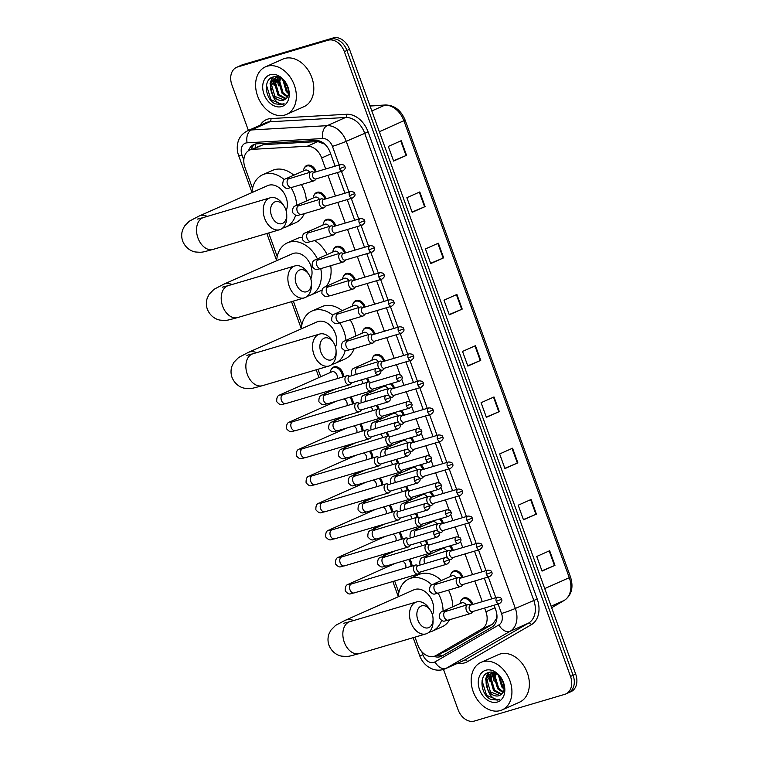 <?xml version="1.0" encoding="UTF-8"?>
<svg xmlns="http://www.w3.org/2000/svg" width="759" height="759" viewBox="0 0 759 759"><rect width="100%" height="100%" fill="white"/><g stroke="black" fill="none" stroke-linecap="round" stroke-linejoin="round"><path stroke-width="1.14" d="M313.97 195.348A8.321 6.11 66.1 0 1 316.579 192.492A8.321 6.11 66.1 0 1 317.129 192.293A8.321 6.11 66.1 0 1 325.99 198.82M323.761 222.387A8.321 6.11 66.1 0 1 326.37 219.531A8.321 6.11 66.1 0 1 326.92 219.332A8.321 6.11 66.1 0 1 335.782 225.859M333.543 249.436A8.321 6.11 66.1 0 1 336.161 246.58A8.321 6.11 66.1 0 1 336.711 246.371A8.321 6.11 66.1 0 1 345.573 252.908M343.334 276.475A8.321 6.11 66.1 0 1 345.952 273.619A8.321 6.11 66.1 0 1 346.502 273.42A8.321 6.11 66.1 0 1 355.364 279.948M353.125 303.515A8.321 6.11 66.1 0 1 355.743 300.659A8.321 6.11 66.1 0 1 356.294 300.46A8.321 6.11 66.1 0 1 365.155 306.987M362.916 330.563A8.321 6.11 66.1 0 1 365.525 327.708A8.321 6.11 66.1 0 1 366.075 327.499A8.321 6.11 66.1 0 1 374.937 334.026M372.707 357.603A8.321 6.11 66.1 0 1 375.316 354.747A8.321 6.11 66.1 0 1 375.866 354.548A8.321 6.11 66.1 0 1 384.728 361.075M391.663 383.475A8.321 6.11 66.1 0 1 394.519 388.115M401.454 410.524A8.321 6.11 66.1 0 1 404.31 415.154M411.245 437.563A8.321 6.11 66.1 0 1 414.101 442.203M421.036 464.603A8.321 6.11 66.1 0 1 423.883 469.242M430.818 491.652A8.321 6.11 66.1 0 1 433.674 496.282M440.609 518.691A8.321 6.11 66.1 0 1 443.465 523.321M450.4 545.73A8.321 6.11 66.1 0 1 453.256 550.37M451.017 573.937A8.321 6.11 66.1 0 1 453.626 571.081A8.321 6.11 66.1 0 1 454.176 570.882A8.321 6.11 66.1 0 1 463.037 577.409M460.808 600.976A8.321 6.11 66.1 0 1 463.417 598.12A8.321 6.11 66.1 0 1 463.967 597.921A8.321 6.11 66.1 0 1 472.829 604.449M304.179 168.308A8.321 6.11 66.1 0 1 306.797 165.453A8.321 6.11 66.1 0 1 307.348 165.253A8.321 6.11 66.1 0 1 316.209 171.781M367.508 378.086A8.321 6.11 66.1 0 1 369.045 381.919M377.299 405.126A8.321 6.11 66.1 0 1 378.836 408.959M387.081 432.175A8.321 6.11 66.1 0 1 388.627 435.998M396.872 459.214A8.321 6.11 66.1 0 1 398.409 463.047M406.663 486.253A8.321 6.11 66.1 0 1 408.2 490.086M416.454 513.302A8.321 6.11 66.1 0 1 417.991 517.126M426.235 540.342A8.321 6.11 66.1 0 1 427.782 544.175M330.952 369.937A8.321 6.11 66.1 0 1 333.571 367.081A8.321 6.11 66.1 0 1 334.121 366.882A8.321 6.11 66.1 0 1 343.466 376.787M350.895 396.881A8.321 6.11 66.1 0 1 353.258 403.826M360.677 423.93A8.321 6.11 66.1 0 1 363.049 430.865M370.468 450.969A8.321 6.11 66.1 0 1 372.84 457.914M380.259 478.009A8.321 6.11 66.1 0 1 382.621 484.954M390.05 505.058A8.321 6.11 66.1 0 1 392.412 511.993M399.841 532.097A8.321 6.11 66.1 0 1 402.204 539.032M409.623 559.136A8.321 6.11 66.1 0 1 411.995 566.081M324.472 143.897A15.607 10.218 -93.2 0 0 324.482 144.049L317.841 141.582L263.231 144.675L249.702 150.054A15.607 11.451 -113.9 0 0 245.005 167.578L252.548 188.403M325.658 168.982L321.674 157.976A15.607 11.451 -113.9 0 0 307.348 146.24L252.728 149.333A15.607 11.451 -113.9 0 0 250.736 149.675A15.607 11.451 -113.9 0 0 249.702 150.054M414.983 637.133L417.811 644.951A15.607 11.451 -113.9 0 0 435.173 655.956L446.472 650.88L492.553 624.211L496.348 618.832L496.87 614.496M435.173 655.956A15.607 11.451 -113.9 0 0 435.979 655.548L482.05 628.869A15.607 11.451 -113.9 0 0 485.94 611.763L484.593 608.025M482.288 601.659L474.802 580.986M472.496 574.61L465.011 553.947M462.705 547.571L460.523 541.546M458.901 537.059L455.22 526.898M452.914 520.532L450.742 514.507M449.11 510.01L445.438 499.858M443.133 493.492L440.951 487.468M439.319 482.971L435.647 472.819M433.342 466.443L431.159 460.428M429.537 455.931L425.856 445.78M423.55 439.404L421.368 433.38M419.746 428.882L416.065 418.731M413.759 412.365L411.577 406.34M409.955 401.843L406.283 391.691M403.968 385.316L401.796 379.301M400.164 374.804L396.492 364.652M394.187 358.276L386.701 337.603M384.396 331.237L376.91 310.564M374.604 304.198L367.119 283.524M364.813 277.149L357.337 256.485M355.032 250.109L347.546 229.436M345.241 223.07L337.755 202.397M335.45 196.021L327.964 175.357M268.686 232.975L277.215 256.551M293.344 301.114L301.883 324.691M318.012 369.253L320.734 376.768M326.133 391.672L326.598 392.963M330.231 402.991L330.526 403.807M335.924 418.712L336.389 420.002M340.013 430.03L340.317 430.856M345.706 445.761L346.17 447.042M349.804 457.079L350.098 457.895M355.497 472.8L355.962 474.081M359.595 484.119L359.889 484.935M365.288 499.839L365.753 501.13M369.386 511.158L369.68 511.974M375.079 526.879L375.544 528.169M379.177 538.207L379.472 539.023M384.87 553.928L385.335 555.209M388.959 565.246L389.263 566.062M394.652 580.967L398.854 592.57M335.136 166.183L330.08 152.236A15.607 11.451 -113.9 0 0 315.753 140.5L256.751 143.84A15.607 11.451 -113.9 0 0 254.758 144.182A15.607 11.451 -113.9 0 0 253.724 144.561A15.607 11.451 -113.9 0 0 248.544 150.68M251.172 149.4A15.607 11.451 66.1 0 1 255.062 144.096M248.402 130.453L231.893 84.866A15.607 11.451 66.1 0 1 236.59 67.342A15.607 11.451 66.1 0 1 237.614 66.963L328.021 40.246A15.607 11.451 66.1 0 1 344.349 51.631L570.521 676.43A15.607 11.451 66.1 0 1 565.825 693.954A15.607 11.451 66.1 0 1 564.8 694.333L474.394 721.05A15.607 11.451 66.1 0 1 458.066 709.665L443.503 669.429M236.59 67.342L239.17 66.194A15.607 11.451 66.1 0 1 240.205 65.815L330.601 39.098A15.607 11.451 66.1 0 1 346.929 50.483L573.102 675.282A15.607 11.451 66.1 0 1 568.415 692.806A15.607 11.451 66.1 0 1 567.381 693.185M434.034 656.364A15.607 11.451 -113.9 0 0 441.321 656.326A15.607 11.451 -113.9 0 0 442.127 655.918L491.898 627.105A15.607 11.451 -113.9 0 0 495.788 609.999L494.062 605.227M491.756 598.86L484.28 578.187M481.974 571.812L474.489 551.148M472.183 544.772L464.698 524.099M462.392 517.733L454.907 497.06M452.601 490.694L445.116 470.02M442.81 463.645L435.334 442.971M433.028 436.605L425.543 415.932M423.237 409.566L415.752 388.893M413.446 382.517L405.961 361.853M403.655 355.478L396.17 334.804M393.864 328.438L386.388 307.765M384.082 301.399L376.597 280.726M374.291 274.35L366.806 253.677M364.5 247.311L357.015 226.637M354.709 220.271L347.233 199.598M344.918 193.222L337.442 172.559M442.62 655.634A15.607 11.451 66.1 0 1 436.738 655.264M277.756 78.016A20.806 15.265 -113.9 0 0 278.211 82.75M501.12 694.466L493.549 690.595L490.238 679.258L493.369 672.854A20.806 15.265 -113.9 0 0 493.341 672.882M493.331 673.527A20.806 15.265 -113.9 0 0 493.786 678.261M568.415 692.806L570.996 691.658A15.607 11.451 66.1 0 0 575.692 674.134L349.519 49.335A15.607 11.451 66.1 0 0 333.192 37.95L242.785 64.667A15.607 11.451 66.1 0 0 241.751 65.046L239.17 66.194A15.607 11.451 66.1 0 1 240.205 65.815L330.601 39.098A15.607 11.451 66.1 0 1 346.929 50.483L573.102 675.282A15.607 11.451 66.1 0 1 568.415 692.806L565.825 693.954M517.866 462.848L504.944 468.588L499.64 453.948L512.562 448.208L517.866 462.848L517.372 463.066L512.069 448.427M536.414 514.109L523.492 519.839L518.198 505.2L531.12 499.46L536.414 514.109L535.92 514.317L530.626 499.678M554.971 565.36L542.049 571.1L536.746 556.451L549.668 550.711L554.971 565.36L554.478 565.569L549.174 550.93M462.203 309.093L449.281 314.833L443.977 300.184L456.899 294.445L462.203 309.093L461.709 309.302L456.415 294.663M443.654 257.842L430.733 263.582L425.429 248.933L438.351 243.193L443.654 257.842L443.161 258.051L437.858 243.411M425.097 206.59L412.175 212.321L406.871 197.682L419.793 191.942L425.097 206.59L424.604 206.799L419.3 192.16M406.539 155.329L393.617 161.069L388.323 146.43L401.245 140.69L406.539 155.329L406.046 155.548L400.752 140.908M499.308 411.596L486.386 417.336L481.083 402.697L494.005 396.957L499.308 411.596L498.815 411.814L493.521 397.175M480.76 360.345L467.838 366.085L462.535 351.436L475.457 345.706L480.76 360.345L480.267 360.553L474.963 345.924M467.734 365.81L480.267 360.553M486.291 417.061L498.815 411.814M393.523 160.794L406.046 155.548M412.08 212.055L424.604 206.799M430.628 263.307L443.161 258.051M449.186 314.558L461.709 309.302M541.945 570.825L554.478 565.569M523.397 519.573L535.92 514.317M504.839 468.312L517.372 463.066M284.815 115.045A26.015 19.089 66.1 0 1 258.051 97.228A26.015 19.089 66.1 0 1 265.422 66.868A26.015 19.089 66.1 0 1 267.14 66.232A26.015 19.089 66.1 0 1 293.904 84.04A26.015 19.089 66.1 0 1 286.532 114.41A26.015 19.089 66.1 0 1 284.815 115.045M274.198 85.634A26.015 19.089 66.1 0 1 273.212 80.454M273.136 79.695A26.015 19.089 66.1 0 1 273.031 77.02M265.422 66.868L282.87 59.117A26.015 19.089 66.1 0 1 284.587 58.481A26.015 19.089 66.1 0 1 311.351 76.298A26.015 19.089 66.1 0 1 303.979 106.668L286.532 114.41M278.657 77.295L275.602 77.94L277.471 77.171A20.806 15.265 66.1 0 1 277.471 76.944M276.124 77.731L271.589 85.112L274.9 96.45L284.056 99.913M272.453 94.809C274.711 100.795 277.993 103.879 282.32 104.049L284.103 103.746L282.196 104.571L275.1 103.841C264.882 99.097 262.861 78.794 273.401 76.925C283.363 73.49 293.847 93.224 285.593 98.917A11.755 8.624 66.1 0 1 283.98 99.951A11.755 8.624 66.1 0 1 283.202 100.235A11.755 8.624 66.1 0 1 272.453 94.809C268.933 86.583 270.27 80.852 276.437 77.627M278.382 77.295L275.688 83.291L278.999 94.628L286.048 98.537M277.794 77.342L274.663 83.746L277.974 95.084L285.545 98.955M280.659 78.224L279.796 81.469L283.107 92.807L287.652 96.26M280.024 77.883L278.771 81.925L282.073 93.262L287.31 96.934M283.819 80.71L287.206 90.985L288.505 92.37M282.908 79.847L286.181 91.441L288.401 93.594M270.213 74.724A16.964 12.448 66.1 0 1 287.955 87.095A16.964 12.448 66.1 0 1 281.741 106.554A16.964 12.448 66.1 0 1 263.999 94.182A16.964 12.448 66.1 0 1 270.213 74.724M272.215 77.304L270.071 83.518L272.604 95.311M282.803 79.752L282.822 80.596M279.17 77.494L278.724 82.418M275.991 76.716L275.46 78.006M275.403 78.177L274.616 84.24M272.69 77.124L270.583 83.291L270.517 86.061M266.475 85.226L271.01 99.799L282.31 104.524L283.211 104.201M271.542 215.822A11.442 7.742 73.5 0 0 280.678 223.848A11.442 7.742 73.5 0 0 286.75 214.996A11.442 7.742 73.5 0 0 285.763 209.512A11.442 7.742 73.5 0 0 284.179 206.306A11.442 7.742 73.5 0 0 273.686 202.568A11.442 7.742 73.5 0 0 271.542 215.822M286.75 214.996L286.76 217.15A16.651 11.262 -106.5 0 1 279.692 229.711A16.651 11.262 -106.5 0 1 264.644 218.336A16.651 11.262 -106.5 0 1 270.261 197.786A16.651 11.262 -106.5 0 1 283.022 204.494L284.179 206.306M286.152 210.746A16.651 12.21 -113.9 0 0 283.496 192.34A16.651 12.21 -113.9 0 0 268.677 185.253A16.651 12.21 -113.9 0 0 267.576 185.651L198.896 216.144L189.266 221.22L184.513 226.087L182.606 229.939C181.363 233.677 181.392 237.406 182.691 241.134C186.021 249.208 192.653 251.665 195.566 251.988C203.042 252.567 201.96 252.282 213.032 249.417L279.692 229.711M295.631 215.195A28.614 20.996 66.1 0 1 285.944 227.017A28.614 20.996 66.1 0 1 284.046 227.719A28.614 20.996 66.1 0 1 282.68 228.051M251.969 192.587A28.614 20.996 66.1 0 1 262.718 174.722A28.614 20.996 66.1 0 1 264.606 174.02A28.614 20.996 66.1 0 1 284.35 179.703M262.718 174.722L272.405 170.414A28.614 20.996 66.1 0 1 274.303 169.722A28.614 20.996 66.1 0 1 293.809 175.196M291.02 187.625A28.614 20.996 66.1 0 1 296.703 205.31M301.437 184.551A28.614 20.996 66.1 0 1 306.399 201.002M304.312 213.64A28.614 20.996 66.1 0 1 295.631 222.719L285.944 227.017M296.209 283.961A11.442 7.742 73.5 0 0 305.346 291.987A11.442 7.742 73.5 0 0 311.418 283.145A11.442 7.742 73.5 0 0 310.431 277.652A11.442 7.742 73.5 0 0 308.847 274.445A11.442 7.742 73.5 0 0 298.353 270.707A11.442 7.742 73.5 0 0 296.209 283.961M311.418 283.145L311.427 285.289A16.651 11.262 -106.5 0 1 304.359 297.86A16.651 11.262 -106.5 0 1 289.302 286.485A16.651 11.262 -106.5 0 1 294.928 265.925A16.651 11.262 -106.5 0 1 307.689 272.633L308.847 274.445M310.82 278.895A16.651 12.21 -113.9 0 0 308.163 260.479A16.651 12.21 -113.9 0 0 293.344 253.392A16.651 12.21 -113.9 0 0 292.243 253.8L223.563 284.293L213.934 289.369L209.18 294.226L207.273 298.088C206.031 301.816 206.059 305.545 207.359 309.283C210.689 317.347 217.321 319.805 220.233 320.127C227.709 320.706 226.628 320.421 237.7 317.556L304.359 297.86M320.763 268.639A28.614 20.996 66.1 0 1 310.611 295.166A28.614 20.996 66.1 0 1 308.714 295.858A28.614 20.996 66.1 0 1 307.348 296.2M276.637 260.726A28.614 20.996 66.1 0 1 287.386 242.861A28.614 20.996 66.1 0 1 289.274 242.168A28.614 20.996 66.1 0 1 317.423 258.885M287.386 242.861L297.073 238.554A28.614 20.996 66.1 0 1 298.97 237.861A28.614 20.996 66.1 0 1 301.968 237.282M314.615 240.527A28.614 20.996 66.1 0 1 327.12 254.578M330.696 265.707A28.614 20.996 66.1 0 1 326.123 286.409M321.844 290.061A28.614 20.996 66.1 0 1 320.298 290.858L310.611 295.166M320.877 352.1A11.442 7.742 73.5 0 0 330.013 360.136A11.442 7.742 73.5 0 0 336.085 351.284A11.442 7.742 73.5 0 0 335.099 345.791A11.442 7.742 73.5 0 0 333.514 342.584A11.442 7.742 73.5 0 0 323.021 338.846A11.442 7.742 73.5 0 0 320.877 352.1M336.085 351.284L336.095 353.428A16.651 11.262 -106.5 0 1 329.026 365.999A16.651 11.262 -106.5 0 1 313.97 354.624A16.651 11.262 -106.5 0 1 319.596 334.074A16.651 11.262 -106.5 0 1 332.357 340.782L333.514 342.584M335.487 347.034A16.651 12.21 -113.9 0 0 332.831 328.628A16.651 12.21 -113.9 0 0 318.012 321.531A16.651 12.21 -113.9 0 0 316.911 321.939L248.231 352.432L238.601 357.508L233.848 362.375L231.941 366.227C230.698 369.956 230.727 373.684 232.026 377.422C235.356 385.496 241.988 387.953 244.901 388.266C252.377 388.855 251.295 388.561 262.367 385.705L329.026 365.999M345.222 350.544A28.614 20.996 66.1 0 1 335.279 363.305A28.614 20.996 66.1 0 1 333.381 363.997A28.614 20.996 66.1 0 1 332.015 364.339M301.304 328.865A28.614 20.996 66.1 0 1 312.053 311A28.614 20.996 66.1 0 1 313.941 310.308A28.614 20.996 66.1 0 1 332.859 315.289M312.053 311L321.74 306.702A28.614 20.996 66.1 0 1 323.638 306A28.614 20.996 66.1 0 1 342.167 310.678M339.709 322.907A28.614 20.996 66.1 0 1 345.952 340.383M350.174 319.824A28.614 20.996 66.1 0 1 355.639 336.076M354.187 348.571A28.614 20.996 66.1 0 1 344.966 358.998L335.279 363.305M417.848 619.989A11.442 7.742 73.5 0 0 426.985 628.016A11.442 7.742 73.5 0 0 433.057 619.164A11.442 7.742 73.5 0 0 432.07 613.68A11.442 7.742 73.5 0 0 430.486 610.464A11.442 7.742 73.5 0 0 419.993 606.726A11.442 7.742 73.5 0 0 417.848 619.989M433.057 619.164L433.066 621.317A16.651 11.262 -106.5 0 1 425.998 633.879A16.651 11.262 -106.5 0 1 410.942 622.503A16.651 11.262 -106.5 0 1 416.568 601.953A16.651 11.262 -106.5 0 1 429.328 608.661L430.486 610.464M432.459 614.913A16.651 12.21 -113.9 0 0 429.803 596.508A16.651 12.21 -113.9 0 0 414.983 589.42A16.651 12.21 -113.9 0 0 413.883 589.819L345.203 620.312L335.573 625.388L330.82 630.255L328.913 634.107C327.67 637.835 327.698 641.573 328.998 645.302C332.328 653.376 338.96 655.833 341.873 656.155C349.349 656.734 348.267 656.45 359.339 653.584L425.998 633.879M441.567 620.473A28.614 20.996 66.1 0 1 432.25 631.184A28.614 20.996 66.1 0 1 430.353 631.886A28.614 20.996 66.1 0 1 428.987 632.219M398.276 596.754A28.614 20.996 66.1 0 1 409.025 578.889A28.614 20.996 66.1 0 1 410.913 578.187A28.614 20.996 66.1 0 1 431.795 584.914M409.025 578.889L418.712 574.582A28.614 20.996 66.1 0 1 420.609 573.889A28.614 20.996 66.1 0 1 441.377 580.502M438.142 593.177A28.614 20.996 66.1 0 1 443.066 611.166M448.503 590.113A28.614 20.996 66.1 0 1 452.753 606.849M449.651 619.714A28.614 20.996 66.1 0 1 441.937 626.887L432.25 631.184M331.522 372.005A4.677 3.434 66.1 0 1 331.816 371.844A4.677 3.434 66.1 0 1 332.129 371.73A4.677 3.434 66.1 0 1 336.209 373.599A4.677 3.434 66.1 0 1 337.138 378.656M330.212 372.555A7.799 5.721 66.1 0 1 333.135 367.849A7.799 5.721 66.1 0 1 333.647 367.66A7.799 5.721 66.1 0 1 342.404 377.1M349.927 376.227L348.182 375.762A4.677 3.169 73.5 0 0 346.92 375.762A4.677 3.169 73.5 0 0 346.654 375.857A4.677 3.169 73.5 0 0 345.336 381.54A4.677 3.169 73.5 0 0 349.576 384.747A4.677 3.169 73.5 0 0 349.833 384.642A4.677 3.169 73.5 0 0 350.63 384.063L351.844 382.716M376.464 368.39C379.263 368.513 380.638 369.206 380.601 370.477L375.326 372.565A3.378 2.286 73.5 0 1 376.464 368.39L349.491 376.36A3.378 2.286 73.5 0 0 349.301 376.426A3.378 2.286 73.5 0 0 348.353 380.534A3.378 2.286 73.5 0 0 351.408 382.849A3.378 2.286 73.5 0 0 351.597 382.773M359.719 403.276L357.973 402.801A4.677 3.169 73.5 0 0 356.711 402.801A4.677 3.169 73.5 0 0 356.445 402.906A4.677 3.169 73.5 0 0 355.127 408.589A4.677 3.169 73.5 0 0 359.358 411.786A4.677 3.169 73.5 0 0 359.624 411.691A4.677 3.169 73.5 0 0 360.421 411.103L361.635 409.756M386.255 395.43C389.044 395.553 390.43 396.245 390.392 397.517L385.117 399.604A3.378 2.286 73.5 0 1 386.255 395.43L359.282 403.399A3.378 2.286 73.5 0 0 359.092 403.475A3.378 2.286 73.5 0 0 358.144 407.574A3.378 2.286 73.5 0 0 361.199 409.888A3.378 2.286 73.5 0 0 361.388 409.813M343.941 398.94A4.677 3.434 66.1 0 1 346.929 405.695M349.776 397.213A7.799 5.721 66.1 0 1 352.195 404.139M369.51 430.315L367.764 429.85A4.677 3.169 73.5 0 0 366.493 429.85A4.677 3.169 73.5 0 0 366.236 429.945A4.677 3.169 73.5 0 0 364.918 435.628A4.677 3.169 73.5 0 0 369.149 438.825A4.677 3.169 73.5 0 0 369.415 438.73A4.677 3.169 73.5 0 0 370.212 438.142L371.426 436.804M396.046 422.469C398.836 422.592 400.221 423.294 400.183 424.566L394.908 426.643A3.378 2.286 73.5 0 1 396.046 422.469L369.073 430.448A3.378 2.286 73.5 0 0 368.883 430.514A3.378 2.286 73.5 0 0 367.925 434.622A3.378 2.286 73.5 0 0 370.99 436.928A3.378 2.286 73.5 0 0 371.179 436.861M353.732 425.979A4.677 3.434 66.1 0 1 356.721 432.734M359.567 424.262A7.799 5.721 66.1 0 1 361.986 431.178M379.301 457.354L377.546 456.89A4.677 3.169 73.5 0 0 376.284 456.89A4.677 3.169 73.5 0 0 376.028 456.984A4.677 3.169 73.5 0 0 374.709 462.667A4.677 3.169 73.5 0 0 378.94 465.874A4.677 3.169 73.5 0 0 379.206 465.77A4.677 3.169 73.5 0 0 380.003 465.182L381.217 463.844M405.837 449.518C408.627 449.641 410.002 450.334 409.974 451.605L404.689 453.692A3.378 2.286 73.5 0 1 405.837 449.518L378.864 457.487A3.378 2.286 73.5 0 0 378.665 457.554A3.378 2.286 73.5 0 0 377.716 461.662A3.378 2.286 73.5 0 0 380.781 463.967A3.378 2.286 73.5 0 0 380.971 463.901M363.523 453.019A4.677 3.434 66.1 0 1 366.512 459.783M369.348 451.301A7.799 5.721 66.1 0 1 371.777 458.227M389.082 484.403L387.337 483.929A4.677 3.169 73.5 0 0 386.075 483.929A4.677 3.169 73.5 0 0 385.809 484.033A4.677 3.169 73.5 0 0 384.49 489.716A4.677 3.169 73.5 0 0 388.731 492.914A4.677 3.169 73.5 0 0 388.997 492.819A4.677 3.169 73.5 0 0 389.794 492.23L390.999 490.883M415.619 476.557C418.418 476.68 419.793 477.373 419.765 478.644L414.48 480.732A3.378 2.286 73.5 0 1 415.619 476.557L388.646 484.527A3.378 2.286 73.5 0 0 388.456 484.593A3.378 2.286 73.5 0 0 387.507 488.701A3.378 2.286 73.5 0 0 390.562 491.016A3.378 2.286 73.5 0 0 390.752 490.94M373.314 480.067A4.677 3.434 66.1 0 1 376.303 486.823M379.139 478.341A7.799 5.721 66.1 0 1 381.568 485.267M398.873 511.443L397.128 510.968A4.677 3.169 73.5 0 0 395.866 510.978A4.677 3.169 73.5 0 0 395.6 511.073A4.677 3.169 73.5 0 0 394.282 516.756A4.677 3.169 73.5 0 0 398.522 519.953A4.677 3.169 73.5 0 0 398.779 519.858A4.677 3.169 73.5 0 0 399.576 519.27L400.79 517.923M425.41 503.596C428.209 503.72 429.585 504.422 429.547 505.693L424.272 507.771A3.378 2.286 73.5 0 1 425.41 503.596L398.437 511.566A3.378 2.286 73.5 0 0 398.247 511.642A3.378 2.286 73.5 0 0 397.299 515.74A3.378 2.286 73.5 0 0 400.354 518.055A3.378 2.286 73.5 0 0 400.543 517.989M383.096 507.107A4.677 3.434 66.1 0 1 386.084 513.862M388.931 505.38A7.799 5.721 66.1 0 1 391.35 512.306M408.665 538.482L406.919 538.017A4.677 3.169 73.5 0 0 405.657 538.017A4.677 3.169 73.5 0 0 405.391 538.112A4.677 3.169 73.5 0 0 404.073 543.795A4.677 3.169 73.5 0 0 408.304 546.992A4.677 3.169 73.5 0 0 408.57 546.897A4.677 3.169 73.5 0 0 409.367 546.309L410.581 544.971M435.201 530.636C437.99 530.759 439.376 531.461 439.338 532.733L434.063 534.81A3.378 2.286 73.5 0 1 435.201 530.636L408.228 538.615A3.378 2.286 73.5 0 0 408.038 538.681A3.378 2.286 73.5 0 0 407.09 542.789A3.378 2.286 73.5 0 0 410.145 545.095A3.378 2.286 73.5 0 0 410.334 545.028M392.887 534.146A4.677 3.434 66.1 0 1 395.875 540.901M398.722 532.429A7.799 5.721 66.1 0 1 401.141 539.345M418.456 565.521L416.71 565.057A4.677 3.169 73.5 0 0 415.439 565.057A4.677 3.169 73.5 0 0 415.182 565.151A4.677 3.169 73.5 0 0 413.864 570.844A4.677 3.169 73.5 0 0 418.095 574.041A4.677 3.169 73.5 0 0 418.361 573.937A4.677 3.169 73.5 0 0 419.158 573.358L420.372 572.011M444.992 557.685C447.782 557.808 449.167 558.501 449.129 559.772L443.844 561.859A3.378 2.286 73.5 0 1 444.992 557.685L418.019 565.654A3.378 2.286 73.5 0 0 417.829 565.721A3.378 2.286 73.5 0 0 416.871 569.829A3.378 2.286 73.5 0 0 419.936 572.144A3.378 2.286 73.5 0 0 420.125 572.068M402.678 561.195A4.677 3.434 66.1 0 1 405.667 567.95M408.513 559.468A7.799 5.721 66.1 0 1 410.932 566.394M371.236 382.46L369.491 381.995A4.677 3.169 73.5 0 0 368.229 381.995A4.677 3.169 73.5 0 0 367.963 382.1A4.677 3.169 73.5 0 0 366.578 387.583A4.677 3.169 73.5 0 0 370.876 390.98A4.677 3.169 73.5 0 0 371.142 390.885A4.677 3.169 73.5 0 0 371.938 390.297L373.153 388.95M397.773 374.623C400.562 374.747 401.947 375.439 401.909 376.711L396.634 378.798A3.378 2.286 73.5 0 1 397.773 374.623L370.8 382.593A3.378 2.286 73.5 0 0 370.61 382.659A3.378 2.286 73.5 0 0 369.661 386.767A3.378 2.286 73.5 0 0 372.716 389.082A3.378 2.286 73.5 0 0 372.906 389.006M361.094 379.984A4.677 3.434 66.1 0 1 363.068 383.523M366.417 378.409A7.799 5.721 66.1 0 1 367.973 382.071M381.027 409.509L379.272 409.035A4.677 3.169 73.5 0 0 378.01 409.044A4.677 3.169 73.5 0 0 377.754 409.139A4.677 3.169 73.5 0 0 376.369 414.623A4.677 3.169 73.5 0 0 380.667 418.019A4.677 3.169 73.5 0 0 380.933 417.924A4.677 3.169 73.5 0 0 381.73 417.336L382.944 415.989M407.564 401.663C410.353 401.786 411.729 402.488 411.701 403.76L406.416 405.837A3.378 2.286 73.5 0 1 407.564 401.663L380.591 409.632A3.378 2.286 73.5 0 0 380.401 409.708A3.378 2.286 73.5 0 0 379.443 413.807A3.378 2.286 73.5 0 0 382.508 416.122A3.378 2.286 73.5 0 0 382.697 416.055M370.876 407.023A4.677 3.434 66.1 0 1 372.859 410.562M376.208 405.448A7.799 5.721 66.1 0 1 377.764 409.11M390.809 436.548L389.063 436.083A4.677 3.169 73.5 0 0 387.802 436.083A4.677 3.169 73.5 0 0 387.536 436.178A4.677 3.169 73.5 0 0 386.151 441.672A4.677 3.169 73.5 0 0 390.458 445.059A4.677 3.169 73.5 0 0 390.724 444.964A4.677 3.169 73.5 0 0 391.521 444.376L392.726 443.038M417.346 428.702C420.144 428.826 421.52 429.528 421.492 430.799L416.207 432.877A3.378 2.286 73.5 0 1 417.346 428.702L390.373 436.681A3.378 2.286 73.5 0 0 390.183 436.748A3.378 2.286 73.5 0 0 389.234 440.856A3.378 2.286 73.5 0 0 392.289 443.161A3.378 2.286 73.5 0 0 392.479 443.095M380.667 434.072A4.677 3.434 66.1 0 1 382.65 437.611M385.999 432.497A7.799 5.721 66.1 0 1 387.555 436.159M400.6 463.588L398.854 463.123A4.677 3.169 73.5 0 0 397.593 463.123A4.677 3.169 73.5 0 0 397.327 463.218A4.677 3.169 73.5 0 0 395.942 468.711A4.677 3.169 73.5 0 0 400.249 472.107A4.677 3.169 73.5 0 0 400.505 472.003A4.677 3.169 73.5 0 0 401.302 471.415L402.517 470.077M427.137 455.751C429.936 455.874 431.311 456.567 431.273 457.838L425.998 459.926A3.378 2.286 73.5 0 1 427.137 455.751L400.164 463.721A3.378 2.286 73.5 0 0 399.974 463.787A3.378 2.286 73.5 0 0 399.025 467.895A3.378 2.286 73.5 0 0 402.08 470.21A3.378 2.286 73.5 0 0 402.27 470.134M390.458 461.111A4.677 3.434 66.1 0 1 392.431 464.65M395.79 459.537A7.799 5.721 66.1 0 1 397.346 463.199M410.391 490.637L408.646 490.162A4.677 3.169 73.5 0 0 407.384 490.162A4.677 3.169 73.5 0 0 407.118 490.267A4.677 3.169 73.5 0 0 405.733 495.75A4.677 3.169 73.5 0 0 410.031 499.147A4.677 3.169 73.5 0 0 410.296 499.052A4.677 3.169 73.5 0 0 411.093 498.464L412.308 497.117M436.928 482.79C439.717 482.914 441.102 483.606 441.064 484.878L435.789 486.965A3.378 2.286 73.5 0 1 436.928 482.79L409.955 490.76A3.378 2.286 73.5 0 0 409.765 490.836A3.378 2.286 73.5 0 0 408.816 494.934A3.378 2.286 73.5 0 0 411.871 497.249A3.378 2.286 73.5 0 0 412.061 497.173M400.249 488.151A4.677 3.434 66.1 0 1 402.223 491.69M405.581 486.576A7.799 5.721 66.1 0 1 407.128 490.238M420.182 517.676L418.437 517.211A4.677 3.169 73.5 0 0 417.175 517.211A4.677 3.169 73.5 0 0 416.909 517.306A4.677 3.169 73.5 0 0 415.524 522.79A4.677 3.169 73.5 0 0 419.822 526.186A4.677 3.169 73.5 0 0 420.088 526.091A4.677 3.169 73.5 0 0 420.884 525.503L422.099 524.165M446.719 509.83C449.508 509.953 450.893 510.655 450.855 511.927L445.58 514.004A3.378 2.286 73.5 0 1 446.719 509.83L419.746 517.809A3.378 2.286 73.5 0 0 419.556 517.875A3.378 2.286 73.5 0 0 418.598 521.983A3.378 2.286 73.5 0 0 421.662 524.289A3.378 2.286 73.5 0 0 421.852 524.222M410.04 515.19A4.677 3.434 66.1 0 1 412.014 518.729M415.363 513.615A7.799 5.721 66.1 0 1 416.919 517.287M429.974 544.715L428.218 544.25A4.677 3.169 73.5 0 0 426.956 544.25A4.677 3.169 73.5 0 0 426.7 544.345A4.677 3.169 73.5 0 0 425.315 549.839A4.677 3.169 73.5 0 0 429.613 553.235A4.677 3.169 73.5 0 0 429.879 553.131A4.677 3.169 73.5 0 0 430.676 552.543L431.89 551.205M456.51 536.879C459.299 537.002 460.675 537.695 460.647 538.966L455.362 541.053A3.378 2.286 73.5 0 1 456.51 536.879L429.537 544.848A3.378 2.286 73.5 0 0 429.347 544.915A3.378 2.286 73.5 0 0 428.389 549.023A3.378 2.286 73.5 0 0 431.454 551.328A3.378 2.286 73.5 0 0 431.643 551.262M419.822 542.239A4.677 3.434 66.1 0 1 421.805 545.778M425.154 540.664A7.799 5.721 66.1 0 1 426.71 544.326M304.748 170.367A4.677 3.434 66.1 0 1 305.042 170.215A4.677 3.434 66.1 0 1 305.346 170.101A4.677 3.434 66.1 0 1 309.681 172.35M314.34 172.331L312.594 171.866A4.677 3.169 73.5 0 0 311.332 171.866A4.677 3.169 73.5 0 0 311.067 171.961A4.677 3.169 73.5 0 0 309.681 177.445A4.677 3.169 73.5 0 0 313.979 180.841A4.677 3.169 73.5 0 0 314.245 180.746A4.677 3.169 73.5 0 0 315.042 180.158L316.256 178.811M303.439 170.927A7.799 5.721 66.1 0 1 306.361 166.212A7.799 5.721 66.1 0 1 306.873 166.022A7.799 5.721 66.1 0 1 315.165 172.084M340.763 164.523C343.561 164.646 344.937 165.339 344.899 166.61L339.624 168.697A3.378 2.286 73.5 0 1 340.763 164.523L313.903 172.454A3.378 2.286 73.5 0 0 313.714 172.53A3.378 2.286 73.5 0 0 312.755 176.638A3.378 2.286 73.5 0 0 315.82 178.944A3.378 2.286 73.5 0 0 316.01 178.877M314.539 197.406A4.677 3.434 66.1 0 1 314.833 197.255A4.677 3.434 66.1 0 1 315.137 197.141A4.677 3.434 66.1 0 1 319.473 199.389M324.131 199.37L322.376 198.905A4.677 3.169 73.5 0 0 321.114 198.905A4.677 3.169 73.5 0 0 320.858 199A4.677 3.169 73.5 0 0 319.473 204.494A4.677 3.169 73.5 0 0 323.77 207.89A4.677 3.169 73.5 0 0 324.036 207.786A4.677 3.169 73.5 0 0 324.833 207.198L326.047 205.86M313.23 197.966A7.799 5.721 66.1 0 1 316.152 193.26A7.799 5.721 66.1 0 1 316.664 193.071A7.799 5.721 66.1 0 1 324.956 199.124M350.554 191.562C353.343 191.685 354.728 192.378 354.69 193.649L349.415 195.737A3.378 2.286 73.5 0 1 350.554 191.562L323.695 199.503A3.378 2.286 73.5 0 0 323.505 199.57A3.378 2.286 73.5 0 0 322.547 203.678A3.378 2.286 73.5 0 0 325.611 205.983A3.378 2.286 73.5 0 0 325.801 205.917M324.33 224.455A4.677 3.434 66.1 0 1 324.615 224.294A4.677 3.434 66.1 0 1 324.928 224.18A4.677 3.434 66.1 0 1 329.264 226.429M333.913 226.41L332.167 225.945A4.677 3.169 73.5 0 0 330.905 225.945A4.677 3.169 73.5 0 0 330.639 226.049A4.677 3.169 73.5 0 0 329.254 231.533A4.677 3.169 73.5 0 0 333.562 234.929A4.677 3.169 73.5 0 0 333.827 234.835A4.677 3.169 73.5 0 0 334.624 234.246L335.829 232.899M323.021 225.006A7.799 5.721 66.1 0 1 325.934 220.3A7.799 5.721 66.1 0 1 326.455 220.11A7.799 5.721 66.1 0 1 334.738 226.173M360.345 218.601C363.134 218.725 364.519 219.427 364.481 220.698L359.206 222.776A3.378 2.286 73.5 0 1 360.345 218.601L333.476 226.543A3.378 2.286 73.5 0 0 333.286 226.609A3.378 2.286 73.5 0 0 332.338 230.717A3.378 2.286 73.5 0 0 335.393 233.032A3.378 2.286 73.5 0 0 335.582 232.956M334.112 251.495A4.677 3.434 66.1 0 1 334.406 251.343A4.677 3.434 66.1 0 1 334.719 251.229A4.677 3.434 66.1 0 1 339.055 253.478M343.704 253.459L341.958 252.984A4.677 3.169 73.5 0 0 340.696 252.994A4.677 3.169 73.5 0 0 340.43 253.089A4.677 3.169 73.5 0 0 339.045 258.572A4.677 3.169 73.5 0 0 343.353 261.969A4.677 3.169 73.5 0 0 343.609 261.874A4.677 3.169 73.5 0 0 344.406 261.286L345.62 259.939M332.803 252.054A7.799 5.721 66.1 0 1 335.725 247.339A7.799 5.721 66.1 0 1 336.246 247.149A7.799 5.721 66.1 0 1 344.529 253.212M370.136 245.65C372.925 245.774 374.301 246.466 374.272 247.738L368.988 249.825A3.378 2.286 73.5 0 1 370.136 245.65L343.267 253.582A3.378 2.286 73.5 0 0 343.077 253.658A3.378 2.286 73.5 0 0 342.129 257.756A3.378 2.286 73.5 0 0 345.184 260.071A3.378 2.286 73.5 0 0 345.373 260.005M343.903 278.534A4.677 3.434 66.1 0 1 344.197 278.382A4.677 3.434 66.1 0 1 344.51 278.268A4.677 3.434 66.1 0 1 348.846 280.517M353.495 280.498L351.749 280.033A4.677 3.169 73.5 0 0 350.487 280.033A4.677 3.169 73.5 0 0 350.222 280.128A4.677 3.169 73.5 0 0 348.836 285.621A4.677 3.169 73.5 0 0 353.134 289.008A4.677 3.169 73.5 0 0 353.4 288.913A4.677 3.169 73.5 0 0 354.197 288.325L355.411 286.987M342.594 279.094A7.799 5.721 66.1 0 1 345.516 274.378A7.799 5.721 66.1 0 1 346.028 274.189A7.799 5.721 66.1 0 1 354.32 280.251M379.917 272.69C382.716 272.813 384.092 273.506 384.063 274.777L378.779 276.864A3.378 2.286 73.5 0 1 379.917 272.69L353.058 280.631A3.378 2.286 73.5 0 0 352.869 280.697A3.378 2.286 73.5 0 0 351.92 284.805A3.378 2.286 73.5 0 0 354.975 287.111A3.378 2.286 73.5 0 0 355.165 287.044M353.694 305.573A4.677 3.434 66.1 0 1 353.988 305.422A4.677 3.434 66.1 0 1 354.292 305.308A4.677 3.434 66.1 0 1 358.627 307.556M363.286 307.537L361.54 307.072A4.677 3.169 73.5 0 0 360.269 307.072A4.677 3.169 73.5 0 0 360.013 307.167A4.677 3.169 73.5 0 0 358.627 312.661A4.677 3.169 73.5 0 0 362.925 316.057A4.677 3.169 73.5 0 0 363.191 315.953A4.677 3.169 73.5 0 0 363.988 315.364L365.202 314.027M352.385 306.133A7.799 5.721 66.1 0 1 355.307 301.427A7.799 5.721 66.1 0 1 355.819 301.238A7.799 5.721 66.1 0 1 364.111 307.3M389.709 299.729C392.507 299.852 393.883 300.555 393.845 301.826L388.57 303.904A3.378 2.286 73.5 0 1 389.709 299.729L362.849 307.67A3.378 2.286 73.5 0 0 362.66 307.737A3.378 2.286 73.5 0 0 361.701 311.845A3.378 2.286 73.5 0 0 364.766 314.16A3.378 2.286 73.5 0 0 364.956 314.084M363.485 332.622A4.677 3.434 66.1 0 1 363.779 332.47A4.677 3.434 66.1 0 1 364.083 332.357A4.677 3.434 66.1 0 1 368.419 334.605M373.067 334.586L371.322 334.112A4.677 3.169 73.5 0 0 370.06 334.112A4.677 3.169 73.5 0 0 369.794 334.216A4.677 3.169 73.5 0 0 368.419 339.7A4.677 3.169 73.5 0 0 372.716 343.096A4.677 3.169 73.5 0 0 372.982 343.002A4.677 3.169 73.5 0 0 373.779 342.413L374.993 341.066M362.176 333.182A7.799 5.721 66.1 0 1 365.088 328.467A7.799 5.721 66.1 0 1 365.61 328.277A7.799 5.721 66.1 0 1 373.902 334.339M399.5 326.768C402.289 326.892 403.674 327.594 403.636 328.865L398.361 330.943A3.378 2.286 73.5 0 1 399.5 326.768L372.641 334.71A3.378 2.286 73.5 0 0 372.441 334.785A3.378 2.286 73.5 0 0 371.493 338.884A3.378 2.286 73.5 0 0 374.557 341.199A3.378 2.286 73.5 0 0 374.747 341.123M373.276 359.662A4.677 3.434 66.1 0 1 373.561 359.51A4.677 3.434 66.1 0 1 373.874 359.396A4.677 3.434 66.1 0 1 378.21 361.645M380.098 369.557A4.677 3.169 73.5 0 0 382.508 370.136A4.677 3.169 73.5 0 0 382.773 370.041A4.677 3.169 73.5 0 0 383.57 369.453L384.775 368.115M382.859 361.626L381.113 361.161A4.677 3.169 73.5 0 0 379.851 361.161A4.677 3.169 73.5 0 0 379.585 361.256A4.677 3.169 73.5 0 0 379.367 368.865M371.967 360.221A7.799 5.721 66.1 0 1 374.88 355.506A7.799 5.721 66.1 0 1 375.401 355.316A7.799 5.721 66.1 0 1 383.684 361.379M409.291 353.817C412.08 353.941 413.456 354.633 413.427 355.905L408.143 357.992A3.378 2.286 73.5 0 1 409.291 353.817L382.422 361.749A3.378 2.286 73.5 0 0 382.232 361.825A3.378 2.286 73.5 0 0 381.284 365.933A3.378 2.286 73.5 0 0 384.339 368.238A3.378 2.286 73.5 0 0 384.528 368.172M383.058 386.701A4.677 3.434 66.1 0 1 383.352 386.549A4.677 3.434 66.1 0 1 383.665 386.435A4.677 3.434 66.1 0 1 388.001 388.684M389.889 396.606A4.677 3.169 73.5 0 0 392.299 397.185A4.677 3.169 73.5 0 0 392.555 397.08A4.677 3.169 73.5 0 0 393.352 396.492L394.566 395.154M392.65 388.665L390.904 388.2A4.677 3.169 73.5 0 0 389.642 388.2A4.677 3.169 73.5 0 0 389.376 388.295A4.677 3.169 73.5 0 0 389.158 395.904M381.749 387.261A7.799 5.721 66.1 0 1 381.881 386.369M419.082 380.857C421.871 380.98 423.247 381.673 423.218 382.944L417.934 385.031A3.378 2.286 73.5 0 1 419.082 380.857L392.213 388.798A3.378 2.286 73.5 0 0 392.023 388.864A3.378 2.286 73.5 0 0 391.075 392.972A3.378 2.286 73.5 0 0 394.13 395.278A3.378 2.286 73.5 0 0 394.319 395.211M390.477 383.826A7.799 5.721 66.1 0 1 393.475 388.418M392.849 413.75A4.677 3.434 66.1 0 1 393.143 413.589A4.677 3.434 66.1 0 1 393.456 413.475A4.677 3.434 66.1 0 1 397.792 415.723M399.68 423.645A4.677 3.169 73.5 0 0 402.08 424.224A4.677 3.169 73.5 0 0 402.346 424.129A4.677 3.169 73.5 0 0 403.143 423.541L404.357 422.194M402.441 415.704L400.695 415.239A4.677 3.169 73.5 0 0 399.433 415.239A4.677 3.169 73.5 0 0 399.168 415.344A4.677 3.169 73.5 0 0 398.949 422.943M391.54 414.3A7.799 5.721 66.1 0 1 391.672 413.408M428.863 407.896C431.662 408.019 433.038 408.721 433.009 409.993L427.725 412.071A3.378 2.286 73.5 0 1 428.863 407.896L402.004 415.837A3.378 2.286 73.5 0 0 401.815 415.904A3.378 2.286 73.5 0 0 400.866 420.012A3.378 2.286 73.5 0 0 403.921 422.327A3.378 2.286 73.5 0 0 404.111 422.251M400.268 410.875A7.799 5.721 66.1 0 1 403.266 415.467M402.64 440.789A4.677 3.434 66.1 0 1 402.934 440.637A4.677 3.434 66.1 0 1 403.238 440.524A4.677 3.434 66.1 0 1 407.574 442.772M409.462 450.685A4.677 3.169 73.5 0 0 411.871 451.263A4.677 3.169 73.5 0 0 412.137 451.169A4.677 3.169 73.5 0 0 412.934 450.58L414.148 449.233M412.232 442.753L410.477 442.279A4.677 3.169 73.5 0 0 409.215 442.288A4.677 3.169 73.5 0 0 408.959 442.383A4.677 3.169 73.5 0 0 408.731 449.992M401.331 441.349A7.799 5.721 66.1 0 1 401.454 440.457M438.655 434.945C441.444 435.068 442.829 435.761 442.791 437.032L437.516 439.119A3.378 2.286 73.5 0 1 438.655 434.945L411.795 442.877A3.378 2.286 73.5 0 0 411.606 442.952A3.378 2.286 73.5 0 0 410.647 447.051A3.378 2.286 73.5 0 0 413.712 449.366A3.378 2.286 73.5 0 0 413.902 449.3M410.059 437.915A7.799 5.721 66.1 0 1 413.057 442.506M412.431 467.829A4.677 3.434 66.1 0 1 412.725 467.677A4.677 3.434 66.1 0 1 413.029 467.563A4.677 3.434 66.1 0 1 417.365 469.812M419.253 477.724A4.677 3.169 73.5 0 0 421.662 478.303A4.677 3.169 73.5 0 0 421.928 478.208A4.677 3.169 73.5 0 0 422.725 477.62L423.93 476.282M422.013 469.793L420.268 469.328A4.677 3.169 73.5 0 0 419.006 469.328A4.677 3.169 73.5 0 0 418.74 469.423A4.677 3.169 73.5 0 0 418.522 477.031M411.122 468.388A7.799 5.721 66.1 0 1 411.245 467.497M448.446 461.984C451.235 462.108 452.62 462.8 452.582 464.072L447.307 466.159A3.378 2.286 73.5 0 1 448.446 461.984L421.577 469.925A3.378 2.286 73.5 0 0 421.387 469.992A3.378 2.286 73.5 0 0 420.439 474.1A3.378 2.286 73.5 0 0 423.494 476.405A3.378 2.286 73.5 0 0 423.693 476.339M419.85 464.954A7.799 5.721 66.1 0 1 422.839 469.546M422.222 494.868A4.677 3.434 66.1 0 1 422.507 494.716A4.677 3.434 66.1 0 1 422.82 494.602A4.677 3.434 66.1 0 1 427.156 496.851M429.044 504.773A4.677 3.169 73.5 0 0 431.454 505.352A4.677 3.169 73.5 0 0 431.71 505.247A4.677 3.169 73.5 0 0 432.516 504.659L433.721 503.321M431.805 496.832L430.059 496.367A4.677 3.169 73.5 0 0 428.797 496.367A4.677 3.169 73.5 0 0 428.531 496.462A4.677 3.169 73.5 0 0 428.313 504.071M420.903 495.428A7.799 5.721 66.1 0 1 421.036 494.536M458.237 489.024C461.026 489.147 462.402 489.849 462.373 491.12L457.089 493.198A3.378 2.286 73.5 0 1 458.237 489.024L431.368 496.965A3.378 2.286 73.5 0 0 431.178 497.031A3.378 2.286 73.5 0 0 430.23 501.139A3.378 2.286 73.5 0 0 433.285 503.454A3.378 2.286 73.5 0 0 433.474 503.378M429.632 491.993A7.799 5.721 66.1 0 1 432.63 496.595M432.004 521.917A4.677 3.434 66.1 0 1 432.298 521.765A4.677 3.434 66.1 0 1 432.611 521.651A4.677 3.434 66.1 0 1 436.947 523.9M438.835 531.812A4.677 3.169 73.5 0 0 441.245 532.391A4.677 3.169 73.5 0 0 441.501 532.296A4.677 3.169 73.5 0 0 442.298 531.708L443.512 530.361M441.596 523.881L439.85 523.406A4.677 3.169 73.5 0 0 438.588 523.406A4.677 3.169 73.5 0 0 438.322 523.511A4.677 3.169 73.5 0 0 438.104 531.12M430.695 522.477A7.799 5.721 66.1 0 1 430.827 521.585M468.028 516.063C470.817 516.186 472.193 516.888 472.164 518.16L466.88 520.238A3.378 2.286 73.5 0 1 468.028 516.063L441.159 524.004A3.378 2.286 73.5 0 0 440.97 524.08A3.378 2.286 73.5 0 0 440.021 528.179A3.378 2.286 73.5 0 0 443.076 530.494A3.378 2.286 73.5 0 0 443.265 530.418M439.423 519.042A7.799 5.721 66.1 0 1 442.421 523.634M441.795 548.956A4.677 3.434 66.1 0 1 442.089 548.804A4.677 3.434 66.1 0 1 442.402 548.691A4.677 3.434 66.1 0 1 446.728 550.939M448.626 558.852A4.677 3.169 73.5 0 0 451.026 559.43A4.677 3.169 73.5 0 0 451.292 559.336A4.677 3.169 73.5 0 0 452.089 558.747L453.303 557.41M451.387 550.92L449.641 550.455A4.677 3.169 73.5 0 0 448.379 550.455A4.677 3.169 73.5 0 0 448.114 550.55A4.677 3.169 73.5 0 0 447.895 558.159M440.486 549.516A7.799 5.721 66.1 0 1 440.618 548.624M477.809 543.112C480.608 543.235 481.984 543.928 481.946 545.199L476.671 547.286A3.378 2.286 73.5 0 1 477.809 543.112L450.95 551.043A3.378 2.286 73.5 0 0 450.761 551.119A3.378 2.286 73.5 0 0 449.812 555.227A3.378 2.286 73.5 0 0 452.867 557.533A3.378 2.286 73.5 0 0 453.057 557.467M449.214 546.082A7.799 5.721 66.1 0 1 452.212 550.673M451.586 575.996A4.677 3.434 66.1 0 1 451.88 575.844A4.677 3.434 66.1 0 1 452.184 575.73A4.677 3.434 66.1 0 1 456.52 577.979M461.178 577.96L459.423 577.495A4.677 3.169 73.5 0 0 458.161 577.495A4.677 3.169 73.5 0 0 457.905 577.59A4.677 3.169 73.5 0 0 456.52 583.083A4.677 3.169 73.5 0 0 460.817 586.479A4.677 3.169 73.5 0 0 461.083 586.375A4.677 3.169 73.5 0 0 461.88 585.787L463.094 584.449M450.277 576.555A7.799 5.721 66.1 0 1 453.199 571.85A7.799 5.721 66.1 0 1 453.711 571.66A7.799 5.721 66.1 0 1 462.003 577.713M487.601 570.151C490.39 570.275 491.775 570.967 491.737 572.239L486.462 574.326A3.378 2.286 73.5 0 1 487.601 570.151L460.741 578.092A3.378 2.286 73.5 0 0 460.552 578.159A3.378 2.286 73.5 0 0 459.593 582.267A3.378 2.286 73.5 0 0 462.658 584.572A3.378 2.286 73.5 0 0 462.848 584.506M461.377 603.044A4.677 3.434 66.1 0 1 461.662 602.883A4.677 3.434 66.1 0 1 461.975 602.769A4.677 3.434 66.1 0 1 466.311 605.018M470.959 604.999L469.214 604.534A4.677 3.169 73.5 0 0 467.952 604.534A4.677 3.169 73.5 0 0 467.686 604.638A4.677 3.169 73.5 0 0 466.301 610.122A4.677 3.169 73.5 0 0 470.608 613.519A4.677 3.169 73.5 0 0 470.874 613.424A4.677 3.169 73.5 0 0 471.671 612.836L472.876 611.488M460.068 603.595A7.799 5.721 66.1 0 1 462.981 598.889A7.799 5.721 66.1 0 1 463.502 598.699A7.799 5.721 66.1 0 1 471.785 604.762M497.392 597.191C500.181 597.314 501.566 598.016 501.528 599.287L496.253 601.365A3.378 2.286 73.5 0 1 497.392 597.191L470.523 605.132A3.378 2.286 73.5 0 0 470.333 605.198A3.378 2.286 73.5 0 0 469.385 609.306A3.378 2.286 73.5 0 0 472.44 611.621A3.378 2.286 73.5 0 0 472.629 611.545M500.38 710.557A26.015 19.089 66.1 0 1 473.616 692.749A26.015 19.089 66.1 0 1 480.997 662.379A26.015 19.089 66.1 0 1 482.715 661.744A26.015 19.089 66.1 0 1 509.479 679.552A26.015 19.089 66.1 0 1 502.107 709.921A26.015 19.089 66.1 0 1 500.38 710.557M489.764 681.146A26.015 19.089 66.1 0 1 488.787 675.965M488.711 675.206A26.015 19.089 66.1 0 1 488.606 672.531M480.997 662.379L498.435 654.628A26.015 19.089 66.1 0 1 500.162 654.002A26.015 19.089 66.1 0 1 526.926 671.81A26.015 19.089 66.1 0 1 519.545 702.179L502.107 709.921M494.223 672.806L491.177 673.451L493.037 672.683A20.806 15.265 66.1 0 1 493.037 672.455M491.699 673.242L487.164 680.624L490.466 691.961L499.621 695.424M488.028 690.32C490.276 696.307 493.568 699.39 497.895 699.561L499.669 699.257L497.771 700.092L490.675 699.352C480.447 694.608 478.436 674.305 488.976 672.436C498.938 669.002 509.412 688.736 501.168 694.428A11.755 8.624 66.1 0 1 499.555 695.462A11.755 8.624 66.1 0 1 498.777 695.747A11.755 8.624 66.1 0 1 488.028 690.32C484.508 682.094 485.836 676.364 492.012 673.138M493.957 672.806L491.263 678.802L494.574 690.14L501.623 694.049M496.225 673.736L495.361 676.981L498.672 688.318L503.226 691.772M495.599 673.394L494.337 677.436L497.648 688.774L502.875 692.445M499.384 676.222L502.781 686.497L504.071 687.882M498.473 675.358L501.756 686.952L503.967 689.106M485.788 670.235A16.964 12.448 66.1 0 1 503.53 682.607A16.964 12.448 66.1 0 1 497.306 702.066A16.964 12.448 66.1 0 1 479.565 689.694A16.964 12.448 66.1 0 1 485.788 670.235M487.781 672.816L485.646 679.03L488.179 690.823M498.369 675.263L498.397 676.108M494.745 673.005L494.289 677.929M491.566 672.227L491.035 673.518M490.978 673.688L490.191 679.751M488.265 672.635L486.158 678.802L486.083 681.573M482.041 680.738L486.585 695.31L497.885 700.035L498.824 699.694M263.231 144.675L252.728 149.333M441.216 655.88A15.607 10.569 -120.1 0 1 439.414 654.068M255.489 147.483A15.607 10.218 -93.2 0 1 255.593 143.982M496.775 619.391A15.607 10.569 -120.1 0 1 496.348 618.832M317.841 141.582L307.348 146.24M330.706 153.963L321.674 157.976M494.982 607.75L485.94 611.763M492.553 624.211L482.05 628.869M446.472 650.88L435.979 655.548M339.178 164.988L332.433 146.354A10.408 7.637 -113.9 0 0 322.879 138.536L247.13 142.815A10.408 7.637 -113.9 0 0 245.802 143.043A10.408 7.637 -113.9 0 0 241.988 154.978L243.819 160.054M247.349 130.918A20.806 15.265 66.1 0 1 248.734 130.415A20.806 15.265 66.1 0 1 251.39 129.96L269.806 121.782A20.806 15.265 -113.9 0 0 267.14 122.237A20.806 15.265 -113.9 0 0 265.764 122.74L247.349 130.918C239.986 134.77 238.459 140.358 238.127 141.591C236.789 146.231 236.969 150.918 238.668 155.652A10.408 0.674 -19.9 0 0 241.988 154.978M421.776 651.649L422.924 654.818A10.408 7.637 -113.9 0 0 433.806 662.408A10.408 7.637 -113.9 0 0 435.03 661.886L498.938 624.894A10.408 7.637 -113.9 0 0 501.528 613.481L498.103 604.031M247.13 142.815A10.408 6.812 -93.2 0 1 251.39 129.96L327.129 125.671A20.806 15.265 66.1 0 1 346.237 141.307L515.342 608.443A20.806 15.265 66.1 0 1 510.152 631.26L446.254 668.252A20.806 15.265 66.1 0 1 445.182 668.793L463.597 660.624A20.806 15.265 -113.9 0 0 464.66 660.074L528.568 623.092A20.806 15.265 -113.9 0 0 533.757 600.265L364.652 133.138A20.806 15.265 -113.9 0 0 345.544 117.493L269.806 121.782A2.6 1.708 86.8 0 0 270.868 118.565L346.607 114.286A23.406 17.172 66.1 0 1 368.106 131.876L537.211 599.012A23.406 17.172 66.1 0 1 531.376 624.676L467.468 661.668A23.406 17.172 66.1 0 1 458.019 663.1M467.468 661.668A2.6 1.765 59.9 0 0 464.66 660.074L446.254 668.252A10.408 7.049 -120.1 0 1 435.03 661.886M260.195 125.216A23.406 17.172 66.1 0 1 267.88 119.078A23.406 17.172 66.1 0 1 270.868 118.565M328.021 40.246L333.192 37.95M344.349 51.631L349.519 49.335M237.614 66.963L242.785 64.667M570.521 676.43L575.692 674.134M322.879 138.536A10.408 6.812 -93.2 0 1 327.129 125.671L345.544 117.493A2.6 1.708 86.8 0 0 346.607 114.286M332.433 146.354A10.408 0.674 -19.9 0 0 346.237 141.307L368.106 131.876M498.938 624.894A10.408 7.049 -120.1 0 0 510.152 631.26L528.568 623.092A2.6 1.765 59.9 0 1 531.376 624.676M501.528 613.481A10.408 0.674 -19.9 0 0 515.342 608.443L537.211 599.012M495.798 597.665L488.322 576.992M486.016 570.616L478.531 549.952M476.225 543.577L468.739 522.904M466.434 516.537L458.948 495.864M456.643 489.498L449.157 468.825M446.852 462.449L439.376 441.776M437.07 435.41L429.585 414.737M427.279 408.37L419.793 387.697M417.488 381.322L410.002 360.658M407.697 354.282L400.221 333.609M397.906 327.243L390.43 306.57M388.124 300.203L380.638 279.53M378.333 273.155L370.847 252.481M368.542 246.115L361.056 225.442M358.751 219.076L351.275 198.403M348.969 192.027L341.484 171.363M445.182 668.793L443.218 669.514C439.091 670.662 435.04 670.311 431.046 668.461L427.592 666.402C423.911 663.594 421.245 659.96 419.604 655.491A10.408 0.674 -19.9 0 0 422.924 654.818M379.348 131.734L405.135 120.14L570.512 576.992L569.288 577.675L403.911 120.823A20.806 15.265 -113.9 0 0 384.804 105.188A5.199 3.406 -93.2 0 1 385.619 104.989C394.528 105.245 401.037 110.292 405.135 120.14M564.658 600.151A5.199 3.52 -120.1 0 1 564.335 600.378A5.199 3.52 -120.1 0 1 564.108 600.492A20.806 15.265 -113.9 0 0 569.288 577.675L544.725 588.586M570.512 576.992C573.7 587.381 571.641 595.179 564.335 600.378L551.651 607.722L564.108 600.492L551.119 606.261M371.825 110.956L384.804 105.188L370.041 106.023M278.619 85.814A20.806 15.265 66.1 0 1 277.433 78.452M207.34 216.381A16.651 12.21 -113.9 0 0 199.996 215.746A16.651 12.21 -113.9 0 0 198.896 216.144M197.511 219.085L203.592 217.491A16.651 11.262 73.5 0 0 197.976 238.041A16.651 11.262 73.5 0 0 213.032 249.417M232.007 284.521A16.651 12.21 -113.9 0 0 224.664 283.885A16.651 12.21 -113.9 0 0 223.563 284.293M222.178 287.225L228.26 285.631A16.651 11.262 73.5 0 0 222.643 306.181A16.651 11.262 73.5 0 0 237.7 317.556M256.675 352.669A16.651 12.21 -113.9 0 0 249.332 352.024A16.651 12.21 -113.9 0 0 248.231 352.432M246.846 355.364L252.927 353.77A16.651 11.262 73.5 0 0 247.311 374.329A16.651 11.262 73.5 0 0 262.367 385.705M353.647 620.549A16.651 12.21 -113.9 0 0 346.303 619.913A16.651 12.21 -113.9 0 0 345.203 620.312M343.818 623.243L349.899 621.659A16.651 11.262 73.5 0 0 344.282 642.209A16.651 11.262 73.5 0 0 359.339 653.584M282.016 395.268L280.868 395.211L283.012 394.652A4.677 3.169 73.5 0 0 281.428 400.429A4.677 3.169 73.5 0 0 281.542 400.705A4.677 3.169 73.5 0 0 285.669 403.627C281.38 404.234 281.2 406.511 276.722 401.682C276.39 393.627 280.839 395.467 281.551 394.168A4.677 3.434 66.1 0 1 281.864 394.054A4.677 3.434 66.1 0 1 284.122 394.319M375.326 372.565A3.378 2.286 73.5 0 0 378.38 374.87L351.408 382.849M291.798 422.308L290.659 422.251L292.803 421.691A4.677 3.169 73.5 0 0 291.219 427.478A4.677 3.169 73.5 0 0 291.323 427.744A4.677 3.169 73.5 0 0 295.46 430.676C291.162 431.273 290.982 433.55 286.513 428.731C286.181 420.676 290.631 422.516 291.342 421.207A4.677 3.434 66.1 0 1 291.646 421.093A4.677 3.434 66.1 0 1 293.913 421.368M385.117 399.604A3.378 2.286 73.5 0 0 388.172 401.919L361.199 409.888M301.589 449.356L300.45 449.29L302.594 448.74A4.677 3.169 73.5 0 0 301.01 454.518A4.677 3.169 73.5 0 0 301.114 454.793A4.677 3.169 73.5 0 0 305.241 457.715C300.953 458.313 300.773 460.59 296.304 455.77C295.972 447.715 300.422 449.556 301.133 448.246A4.677 3.434 66.1 0 1 301.437 448.133A4.677 3.434 66.1 0 1 303.704 448.408M394.908 426.643A3.378 2.286 73.5 0 0 397.963 428.958L370.99 436.928M311.38 476.396L310.232 476.329L312.376 475.779A4.677 3.169 73.5 0 0 310.801 481.557A4.677 3.169 73.5 0 0 310.905 481.832A4.677 3.169 73.5 0 0 315.032 484.754C310.744 485.362 310.564 487.629 306.095 482.809C305.754 474.754 310.213 476.595 310.915 475.295A4.677 3.434 66.1 0 1 311.228 475.181A4.677 3.434 66.1 0 1 313.486 475.447M404.689 453.692A3.378 2.286 73.5 0 0 407.754 455.998L380.781 463.967M321.171 503.435L320.023 503.378L322.167 502.819A4.677 3.169 73.5 0 0 320.592 508.596A4.677 3.169 73.5 0 0 320.696 508.872A4.677 3.169 73.5 0 0 324.824 511.803C320.535 512.401 320.355 514.678 315.877 509.849C315.545 501.794 319.994 503.644 320.706 502.335A4.677 3.434 66.1 0 1 321.019 502.221A4.677 3.434 66.1 0 1 323.277 502.496M414.48 480.732A3.378 2.286 73.5 0 0 417.535 483.037L390.562 491.016M330.962 530.484L329.814 530.418L331.958 529.858A4.677 3.169 73.5 0 0 330.374 535.645A4.677 3.169 73.5 0 0 330.478 535.92A4.677 3.169 73.5 0 0 334.615 538.843C330.317 539.44 330.146 541.717 325.668 536.898C325.336 528.843 329.786 530.683 330.497 529.374A4.677 3.434 66.1 0 1 330.81 529.26A4.677 3.434 66.1 0 1 333.068 529.535M424.272 507.771A3.378 2.286 73.5 0 0 427.326 510.086L400.354 518.055M340.744 557.523L339.605 557.457L341.749 556.907A4.677 3.169 73.5 0 0 340.165 562.685A4.677 3.169 73.5 0 0 340.269 562.96A4.677 3.169 73.5 0 0 344.396 565.882C340.108 566.48 339.928 568.757 335.459 563.937C335.127 555.882 339.577 557.723 340.288 556.413A4.677 3.434 66.1 0 1 340.592 556.3A4.677 3.434 66.1 0 1 342.859 556.575M434.063 534.81A3.378 2.286 73.5 0 0 437.118 537.125L410.145 545.095M350.535 584.563L349.396 584.506L351.54 583.946A4.677 3.169 73.5 0 0 349.956 589.724A4.677 3.169 73.5 0 0 350.06 589.999A4.677 3.169 73.5 0 0 354.187 592.921C349.899 593.529 349.719 595.806 345.25 590.976C344.918 582.921 349.368 584.762 350.07 583.462A4.677 3.434 66.1 0 1 350.383 583.348A4.677 3.434 66.1 0 1 352.65 583.614M443.844 561.859A3.378 2.286 73.5 0 0 446.909 564.165L419.936 572.144M325.469 394.652A4.677 3.169 73.5 0 0 325.194 394.718A4.677 3.169 73.5 0 0 324.928 394.813A4.677 3.169 73.5 0 0 323.714 400.771A4.677 3.169 73.5 0 0 327.85 403.693C323.552 404.3 323.372 406.568 318.903 401.748C318.571 393.693 323.021 395.534 323.732 394.234A4.677 3.434 66.1 0 1 324.036 394.12A4.677 3.434 66.1 0 1 326.304 394.386M396.634 378.798A3.378 2.286 73.5 0 0 399.689 381.103L372.716 389.082M370.876 390.98L327.85 403.693A4.677 3.169 73.5 0 0 328.106 403.598M335.25 421.7A4.677 3.169 73.5 0 0 334.985 421.757A4.677 3.169 73.5 0 0 334.719 421.852A4.677 3.169 73.5 0 0 333.505 427.81A4.677 3.169 73.5 0 0 337.632 430.742C333.343 431.34 333.163 433.617 328.694 428.788C328.362 420.733 332.812 422.583 333.514 421.273A4.677 3.434 66.1 0 1 333.827 421.16A4.677 3.434 66.1 0 1 336.095 421.435M406.416 405.837A3.378 2.286 73.5 0 0 409.481 408.152L382.508 416.122M380.667 418.019L337.632 430.742A4.677 3.169 73.5 0 0 337.897 430.638M345.041 448.74A4.677 3.169 73.5 0 0 344.766 448.797A4.677 3.169 73.5 0 0 344.51 448.901A4.677 3.169 73.5 0 0 343.296 454.859A4.677 3.169 73.5 0 0 347.423 457.781C343.134 458.379 342.954 460.656 338.486 455.836C338.144 447.782 342.603 449.622 343.305 448.313A4.677 3.434 66.1 0 1 343.618 448.199A4.677 3.434 66.1 0 1 345.876 448.474M416.207 432.877A3.378 2.286 73.5 0 0 419.272 435.192L392.289 443.161M390.458 445.059L347.423 457.781A4.677 3.169 73.5 0 0 347.688 457.686M354.832 475.779A4.677 3.169 73.5 0 0 354.557 475.846A4.677 3.169 73.5 0 0 354.292 475.94A4.677 3.169 73.5 0 0 353.087 481.899A4.677 3.169 73.5 0 0 357.214 484.821C352.926 485.418 352.745 487.695 348.267 482.876C347.935 474.821 352.385 476.661 353.096 475.362A4.677 3.434 66.1 0 1 353.409 475.248A4.677 3.434 66.1 0 1 355.667 475.513M425.998 459.926A3.378 2.286 73.5 0 0 429.053 462.231L402.08 470.21M400.249 472.107L357.214 484.821A4.677 3.169 73.5 0 0 357.48 484.726M364.624 502.819A4.677 3.169 73.5 0 0 364.348 502.885A4.677 3.169 73.5 0 0 364.083 502.98A4.677 3.169 73.5 0 0 362.868 508.938A4.677 3.169 73.5 0 0 367.005 511.87C362.707 512.467 362.536 514.744 358.058 509.915C357.726 501.86 362.176 503.701 362.887 502.401A4.677 3.434 66.1 0 1 363.191 502.287A4.677 3.434 66.1 0 1 365.458 502.553M435.789 486.965A3.378 2.286 73.5 0 0 438.844 489.28L411.871 497.249M410.031 499.147L367.005 511.87A4.677 3.169 73.5 0 0 367.261 511.765M374.415 529.867A4.677 3.169 73.5 0 0 374.14 529.924A4.677 3.169 73.5 0 0 373.874 530.019A4.677 3.169 73.5 0 0 372.66 535.977A4.677 3.169 73.5 0 0 376.787 538.909C372.498 539.507 372.318 541.784 367.849 536.964C367.517 528.909 371.967 530.75 372.678 529.44A4.677 3.434 66.1 0 1 372.982 529.327A4.677 3.434 66.1 0 1 375.25 529.602M445.58 514.004A3.378 2.286 73.5 0 0 448.635 516.319L421.662 524.289M419.822 526.186L376.787 538.909A4.677 3.169 73.5 0 0 377.052 538.814M384.196 556.907A4.677 3.169 73.5 0 0 383.931 556.973A4.677 3.169 73.5 0 0 383.665 557.068A4.677 3.169 73.5 0 0 382.451 563.026A4.677 3.169 73.5 0 0 386.578 565.948C382.289 566.546 382.109 568.823 377.64 564.003C377.299 555.949 381.758 557.789 382.46 556.48A4.677 3.434 66.1 0 1 382.773 556.366A4.677 3.434 66.1 0 1 385.031 556.641M455.362 541.053A3.378 2.286 73.5 0 0 458.427 543.359L431.454 551.328M429.613 553.235L386.578 565.948A4.677 3.169 73.5 0 0 386.843 565.853M289.331 178.384A4.677 3.169 73.5 0 0 289.056 178.441A4.677 3.169 73.5 0 0 288.79 178.545A4.677 3.169 73.5 0 0 287.585 184.503A4.677 3.169 73.5 0 0 291.712 187.426C287.424 188.023 287.244 190.3 282.765 185.481C282.433 177.426 286.883 179.266 287.595 177.957A4.677 3.434 66.1 0 1 287.908 177.843A4.677 3.434 66.1 0 1 290.166 178.118M339.624 168.697A3.378 2.286 73.5 0 0 342.679 171.003L315.82 178.944M313.979 180.841L291.712 187.426A4.677 3.169 73.5 0 0 291.978 187.331M299.122 205.423A4.677 3.169 73.5 0 0 298.847 205.49A4.677 3.169 73.5 0 0 298.581 205.585A4.677 3.169 73.5 0 0 297.376 211.543A4.677 3.169 73.5 0 0 301.503 214.465C297.215 215.063 297.035 217.34 292.557 212.52C292.224 204.465 296.674 206.306 297.386 205.006A4.677 3.434 66.1 0 1 297.699 204.892A4.677 3.434 66.1 0 1 299.957 205.158M349.415 195.737A3.378 2.286 73.5 0 0 352.47 198.052L325.611 205.983M323.77 207.89L301.503 214.465A4.677 3.169 73.5 0 0 301.759 214.37M308.913 232.472A4.677 3.169 73.5 0 0 308.638 232.529A4.677 3.169 73.5 0 0 308.372 232.624A4.677 3.169 73.5 0 0 307.158 238.582A4.677 3.169 73.5 0 0 311.294 241.514C306.997 242.112 306.816 244.389 302.348 239.559C302.016 231.504 306.465 233.345 307.177 232.045A4.677 3.434 66.1 0 1 307.48 231.931A4.677 3.434 66.1 0 1 309.748 232.197M359.206 222.776A3.378 2.286 73.5 0 0 362.261 225.091L335.393 233.032M333.562 234.929L311.294 241.514A4.677 3.169 73.5 0 0 311.551 241.409M318.695 259.512A4.677 3.169 73.5 0 0 318.429 259.569A4.677 3.169 73.5 0 0 318.163 259.673A4.677 3.169 73.5 0 0 316.949 265.622A4.677 3.169 73.5 0 0 321.076 268.553C316.788 269.151 316.607 271.428 312.139 266.608C311.807 258.553 316.256 260.394 316.968 259.085A4.677 3.434 66.1 0 1 317.271 258.971A4.677 3.434 66.1 0 1 319.539 259.246M368.988 249.825A3.378 2.286 73.5 0 0 372.052 252.13L345.184 260.071M343.353 261.969L321.076 268.553A4.677 3.169 73.5 0 0 321.342 268.458M328.486 286.551A4.677 3.169 73.5 0 0 328.211 286.617A4.677 3.169 73.5 0 0 327.954 286.712A4.677 3.169 73.5 0 0 326.74 292.67A4.677 3.169 73.5 0 0 330.867 295.593C326.579 296.19 326.398 298.467 321.93 293.648C321.588 285.593 326.047 287.433 326.749 286.124A4.677 3.434 66.1 0 1 327.063 286.01A4.677 3.434 66.1 0 1 329.321 286.285M378.779 276.864A3.378 2.286 73.5 0 0 381.834 279.17L354.975 287.111M353.134 289.008L330.867 295.593A4.677 3.169 73.5 0 0 331.133 295.498M338.277 313.59A4.677 3.169 73.5 0 0 338.002 313.657A4.677 3.169 73.5 0 0 337.736 313.752A4.677 3.169 73.5 0 0 336.531 319.71A4.677 3.169 73.5 0 0 340.658 322.632C336.37 323.239 336.19 325.507 331.711 320.687C331.379 312.632 335.829 314.473 336.541 313.173A4.677 3.434 66.1 0 1 336.854 313.059A4.677 3.434 66.1 0 1 339.112 313.325M388.57 303.904A3.378 2.286 73.5 0 0 391.625 306.219L364.766 314.16M362.925 316.057L340.658 322.632A4.677 3.169 73.5 0 0 340.924 322.537M348.068 340.639A4.677 3.169 73.5 0 0 347.793 340.696A4.677 3.169 73.5 0 0 347.527 340.791A4.677 3.169 73.5 0 0 346.313 346.749A4.677 3.169 73.5 0 0 350.449 349.681C346.151 350.279 345.981 352.555 341.503 347.726C341.171 339.671 345.62 341.522 346.332 340.212A4.677 3.434 66.1 0 1 346.645 340.098A4.677 3.434 66.1 0 1 348.903 340.374M398.361 330.943A3.378 2.286 73.5 0 0 401.416 333.258L374.557 341.199M372.716 343.096L350.449 349.681A4.677 3.169 73.5 0 0 350.705 349.576M351.806 375.677L351.294 374.775C350.962 366.72 355.411 368.561 356.123 367.252A4.677 3.434 66.1 0 1 356.426 367.138A4.677 3.434 66.1 0 1 358.694 367.413M357.859 367.679A4.677 3.169 73.5 0 0 357.584 367.736A4.677 3.169 73.5 0 0 357.318 367.84A4.677 3.169 73.5 0 0 356.104 373.798A4.677 3.169 73.5 0 0 356.36 374.329M408.143 357.992A3.378 2.286 73.5 0 0 411.207 360.297L384.339 368.238M361.597 402.716L361.085 401.815C360.753 393.76 365.202 395.6 365.904 394.3A4.677 3.434 66.1 0 1 366.217 394.187A4.677 3.434 66.1 0 1 368.485 394.452M367.641 394.718A4.677 3.169 73.5 0 0 367.375 394.784A4.677 3.169 73.5 0 0 367.109 394.879A4.677 3.169 73.5 0 0 365.895 400.837A4.677 3.169 73.5 0 0 366.142 401.369M417.934 385.031A3.378 2.286 73.5 0 0 420.998 387.346L394.13 395.278M371.388 429.755L370.876 428.854C370.534 420.799 374.993 422.64 375.696 421.34A4.677 3.434 66.1 0 1 376.009 421.226A4.677 3.434 66.1 0 1 378.267 421.492M377.432 421.767A4.677 3.169 73.5 0 0 377.157 421.824A4.677 3.169 73.5 0 0 376.9 421.919A4.677 3.169 73.5 0 0 375.686 427.877A4.677 3.169 73.5 0 0 375.933 428.418M427.725 412.071A3.378 2.286 73.5 0 0 430.78 414.386L403.921 422.327M381.179 456.804L380.657 455.903C380.325 447.848 384.775 449.689 385.487 448.379A4.677 3.434 66.1 0 1 385.8 448.265A4.677 3.434 66.1 0 1 388.058 448.541M387.223 448.806A4.677 3.169 73.5 0 0 386.948 448.863A4.677 3.169 73.5 0 0 386.682 448.967A4.677 3.169 73.5 0 0 385.477 454.916A4.677 3.169 73.5 0 0 385.724 455.457M437.516 439.119A3.378 2.286 73.5 0 0 440.571 441.425L413.712 449.366M390.97 483.844L390.449 482.942C390.117 474.887 394.566 476.728 395.278 475.419A4.677 3.434 66.1 0 1 395.581 475.305A4.677 3.434 66.1 0 1 397.849 475.58M397.014 475.846A4.677 3.169 73.5 0 0 396.739 475.912A4.677 3.169 73.5 0 0 396.473 476.007A4.677 3.169 73.5 0 0 395.259 481.965A4.677 3.169 73.5 0 0 395.515 482.496M447.307 466.159A3.378 2.286 73.5 0 0 450.362 468.464L423.494 476.405M400.752 510.883L400.24 509.982C399.908 501.927 404.357 503.767 405.069 502.467A4.677 3.434 66.1 0 1 405.372 502.354A4.677 3.434 66.1 0 1 407.64 502.619M406.805 502.885A4.677 3.169 73.5 0 0 406.53 502.951A4.677 3.169 73.5 0 0 406.264 503.046A4.677 3.169 73.5 0 0 405.05 509.004A4.677 3.169 73.5 0 0 405.297 509.545M457.089 493.198A3.378 2.286 73.5 0 0 460.153 495.513L433.285 503.454M410.543 537.922L410.031 537.021C409.689 528.966 414.148 530.816 414.85 529.507A4.677 3.434 66.1 0 1 415.164 529.393A4.677 3.434 66.1 0 1 417.422 529.668M416.587 529.934A4.677 3.169 73.5 0 0 416.312 529.991A4.677 3.169 73.5 0 0 416.055 530.086A4.677 3.169 73.5 0 0 414.841 536.044A4.677 3.169 73.5 0 0 415.088 536.585M466.88 520.238A3.378 2.286 73.5 0 0 469.944 522.553L443.076 530.494M420.334 564.971L419.822 564.07C419.48 556.015 423.93 557.856 424.642 556.546A4.677 3.434 66.1 0 1 424.955 556.432A4.677 3.434 66.1 0 1 427.213 556.708M426.378 556.973A4.677 3.169 73.5 0 0 426.103 557.03A4.677 3.169 73.5 0 0 425.846 557.134A4.677 3.169 73.5 0 0 424.632 563.093A4.677 3.169 73.5 0 0 424.879 563.624M476.671 547.286A3.378 2.286 73.5 0 0 479.726 549.592L452.867 557.533M436.169 584.013A4.677 3.169 73.5 0 0 435.894 584.079A4.677 3.169 73.5 0 0 435.628 584.174A4.677 3.169 73.5 0 0 434.423 590.132A4.677 3.169 73.5 0 0 438.55 593.054C434.262 593.652 434.082 595.929 429.603 591.109C429.271 583.054 433.721 584.895 434.433 583.595A4.677 3.434 66.1 0 1 434.746 583.481A4.677 3.434 66.1 0 1 437.004 583.747M486.462 574.326A3.378 2.286 73.5 0 0 489.517 576.641L462.658 584.572M460.817 586.479L438.55 593.054A4.677 3.169 73.5 0 0 438.816 592.959M445.96 611.061A4.677 3.169 73.5 0 0 445.685 611.118A4.677 3.169 73.5 0 0 445.419 611.213A4.677 3.169 73.5 0 0 444.205 617.171A4.677 3.169 73.5 0 0 448.341 620.103C444.043 620.701 443.863 622.978 439.395 618.149C439.063 610.094 443.512 611.934 444.224 610.634A4.677 3.434 66.1 0 1 444.527 610.521A4.677 3.434 66.1 0 1 446.795 610.786M496.253 601.365A3.378 2.286 73.5 0 0 499.308 603.68L472.44 611.621M470.608 613.519L448.341 620.103A4.677 3.169 73.5 0 0 448.597 619.999M494.185 681.326A20.806 15.265 66.1 0 1 493.008 673.964M238.668 155.652L251.979 192.435M266.845 233.516L276.646 260.574M291.513 301.655L301.314 328.713M316.18 369.794L318.989 377.546M324.302 392.213L324.852 393.731M328.4 403.532L328.78 404.585M334.083 419.253L334.634 420.78M338.182 430.581L338.561 431.624M343.874 446.301L344.425 447.819M347.973 457.62L348.353 458.673M353.666 473.341L354.216 474.859M357.764 484.659L358.144 485.713M363.457 500.38L364.007 501.898M367.555 511.699L367.935 512.752M373.248 527.42L373.798 528.947M377.337 538.748L377.726 539.791M383.029 554.468L383.58 555.986M387.128 565.787L387.507 566.84M392.82 581.508L398.285 596.602M413.152 637.683L419.604 655.491M369.984 105.871L385.619 104.989M203.592 217.491L270.261 197.786M228.26 285.631L294.928 265.925M252.927 353.77L319.596 334.074M349.899 621.659L416.568 601.953M331.816 371.844L281.551 394.168M333.135 367.849L335.725 366.701M285.669 403.627L349.576 384.747M283.012 394.652L346.92 375.762M378.38 374.87C380.762 373.181 381.502 371.72 380.601 370.477M336.617 401.103L291.342 421.207M295.46 430.676L359.358 411.786M292.803 421.691L356.711 402.801M388.172 401.919C390.553 400.221 391.293 398.76 390.392 397.517M346.408 428.142L301.133 448.246M305.241 457.715L369.149 438.825M302.594 448.74L366.493 429.85M397.963 428.958C400.344 427.27 401.084 425.799 400.183 424.566M356.199 455.191L310.915 475.295M315.032 484.754L378.94 465.874M312.376 475.779L376.284 456.89M407.754 455.998C410.135 454.309 410.875 452.848 409.974 451.605M365.99 482.231L320.706 502.335M324.824 511.803L388.731 492.914M322.167 502.819L386.075 483.929M417.535 483.037C419.917 481.348 420.657 479.887 419.765 478.644M375.771 509.27L330.497 529.374M334.615 538.843L398.522 519.953M331.958 529.858L395.866 510.978M427.326 510.086C429.708 508.397 430.448 506.927 429.547 505.693M385.563 536.319L340.288 556.413M344.396 565.882L408.304 546.992M341.749 556.907L405.657 538.017M437.118 537.125C439.499 535.437 440.239 533.975 439.338 532.733M395.354 563.358L350.07 583.462M354.187 592.921L418.095 574.041M351.54 583.946L415.439 565.057M446.909 564.165C449.29 562.476 450.03 561.015 449.129 559.772M324.188 395.335L368.229 381.995M336.19 388.703L323.732 394.234M399.689 381.103C402.071 379.415 402.811 377.954 401.909 376.711M333.979 422.374L378.01 409.044M345.971 415.742L333.514 421.273M409.481 408.152C411.862 406.463 412.602 404.993 411.701 403.76M343.77 449.423L387.802 436.083M355.762 442.782L343.305 448.313M419.272 435.192C421.643 433.503 422.383 432.042 421.492 430.799M353.561 476.462L397.593 463.123M365.553 469.83L353.096 475.362M429.053 462.231C431.435 460.542 432.175 459.081 431.273 457.838M363.352 503.502L407.384 490.162M375.344 496.87L362.887 502.401M438.844 489.28C441.226 487.582 441.966 486.121 441.064 484.878M373.134 530.55L417.175 517.211M385.136 523.909L372.678 529.44M448.635 516.319C451.017 514.63 451.757 513.16 450.855 511.927M382.925 557.59L426.956 544.25M394.917 550.949L382.46 556.48M458.427 543.359C460.808 541.67 461.548 540.209 460.647 538.966M288.059 179.067L311.332 171.866M305.042 170.215L287.595 177.957M306.361 166.212L308.951 165.064M342.679 171.003C345.06 169.314 345.8 167.853 344.899 166.61M297.851 206.106L321.114 198.905M314.833 197.255L297.386 205.006M316.152 193.26L318.733 192.103M352.47 198.052C354.851 196.353 355.591 194.892 354.69 193.649M307.632 233.146L330.905 225.945M324.615 224.294L307.177 232.045M325.934 220.3L328.524 219.152M362.261 225.091C364.643 223.402 365.383 221.932 364.481 220.698M317.423 260.195L340.696 252.994M334.406 251.343L316.968 259.085M335.725 247.339L338.315 246.191M372.052 252.13C374.434 250.442 375.174 248.98 374.272 247.738M327.214 287.234L350.487 280.033M344.197 278.382L326.749 286.124M345.516 274.378L348.106 273.231M381.834 279.17C384.215 277.481 384.955 276.02 384.063 274.777M337.005 314.273L360.269 307.072M353.988 305.422L336.541 313.173M355.307 301.427L357.897 300.279M391.625 306.219C394.006 304.53 394.746 303.059 393.845 301.826M346.797 341.313L370.06 334.112M363.779 332.47L346.332 340.212M365.088 328.467L367.679 327.319M401.416 333.258C403.797 331.569 404.538 330.108 403.636 328.865M356.578 368.362L379.851 361.161M373.561 359.51L356.123 367.252M374.88 355.506L377.47 354.358M380.667 370.677L382.508 370.136M411.207 360.297C413.589 358.609 414.329 357.147 413.427 355.905M366.369 395.401L389.642 388.2M383.352 386.549L365.904 394.3M390.458 397.725L392.299 397.185M420.998 387.346C423.37 385.648 424.11 384.187 423.218 382.944M376.16 422.44L399.433 415.239M393.143 413.589L375.696 421.34M400.249 424.765L402.08 424.224M430.78 414.386C433.161 412.697 433.901 411.226 433.009 409.993M385.952 449.489L409.215 442.288M402.934 440.637L385.487 448.379M410.04 451.804L411.871 451.263M440.571 441.425C442.952 439.736 443.692 438.275 442.791 437.032M395.743 476.529L419.006 469.328M412.725 467.677L395.278 475.419M419.831 478.853L421.662 478.303M450.362 468.464C452.743 466.776 453.484 465.314 452.582 464.072M405.524 503.568L428.797 496.367M422.507 494.716L405.069 502.467M429.613 505.892L431.454 505.352M460.153 495.513C462.535 493.824 463.275 492.354 462.373 491.12M415.315 530.607L438.588 523.406M432.298 521.765L414.85 529.507M439.404 532.932L441.245 532.391M469.944 522.553C472.316 520.864 473.056 519.403 472.164 518.16M425.106 557.656L448.379 550.455M442.089 548.804L424.642 556.546M449.195 559.971L451.026 559.43M479.726 549.592C482.107 547.903 482.847 546.442 481.946 545.199M434.898 584.696L458.161 577.495M451.88 575.844L434.433 583.595M453.199 571.85L455.779 570.692M489.517 576.641C491.898 574.942 492.638 573.481 491.737 572.239M444.689 611.735L467.952 604.534M461.662 602.883L444.224 610.634M462.981 598.889L465.571 597.741M499.308 603.68C501.69 601.991 502.43 600.521 501.528 599.287"/></g></svg>
